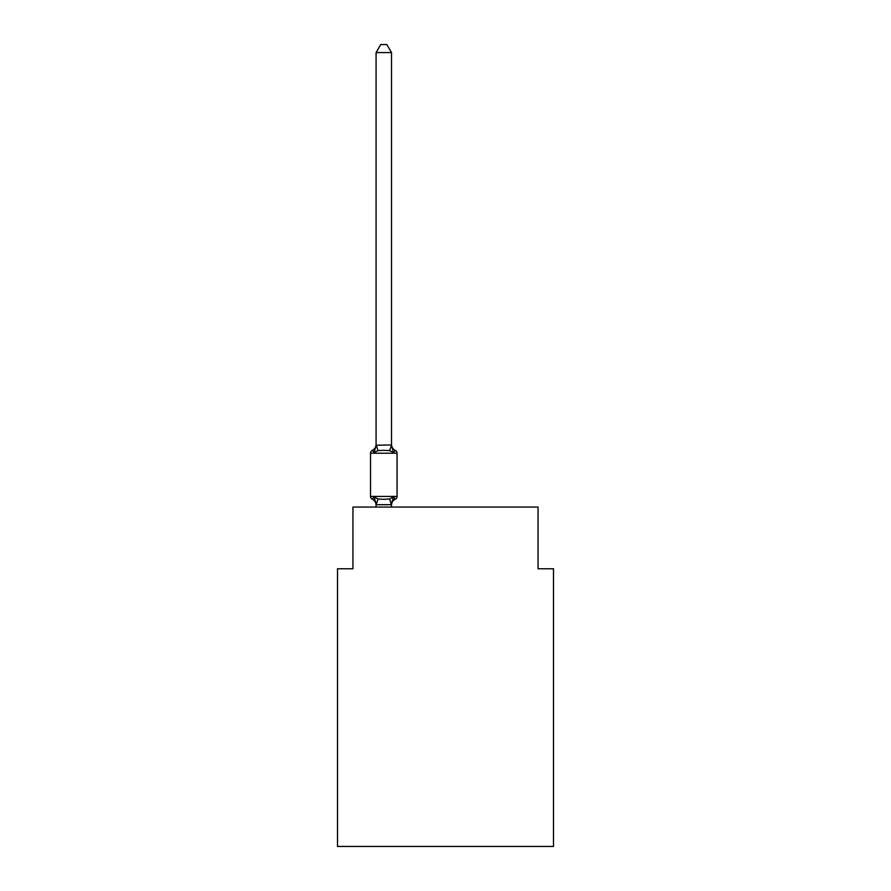 <?xml version="1.0" encoding="UTF-8"?>
<svg xmlns="http://www.w3.org/2000/svg" width="891" height="891" viewBox="0 0 891 891"><rect width="100%" height="100%" fill="white"/><g stroke="black" fill="none" stroke-linecap="round" stroke-linejoin="round"><path stroke-width="1.34" d="M553.489 846.45L553.489 568.759L538.064 568.759L538.064 507.057L352.936 507.057L352.936 568.759L337.511 568.759L337.511 846.45L553.489 846.45M393.432 497.011L395.326 499.183L393.432 497.011L395.326 499.183L393.432 497.011L395.326 499.183L393.432 497.011L395.326 499.183L393.432 497.011L395.326 499.183L393.432 497.011L395.326 499.183L393.432 497.011L395.326 499.183L393.432 497.011L395.326 499.183L393.432 497.011L395.326 499.183L393.432 497.011L395.326 499.183L393.432 497.011L395.326 499.183L393.432 497.011L395.326 499.183L393.432 497.011L395.326 499.183L393.432 497.011L395.326 499.183L393.432 497.011L391.383 504.696L376.202 504.696L374.153 497.011L372.26 499.183A3.085 3.085 0 0 1 370.522 496.41A3.085 3.085 0 0 0 372.26 499.183A3.085 3.085 0 0 1 370.522 496.41A3.085 3.085 0 0 0 372.26 499.183A3.085 3.085 0 0 1 370.522 496.41A3.085 3.085 0 0 0 372.26 499.183A3.085 3.085 0 0 1 370.522 496.41A3.085 3.085 0 0 0 372.26 499.183A3.085 3.085 0 0 1 370.522 496.41A3.085 3.085 0 0 0 372.26 499.183A3.085 3.085 0 0 1 370.522 496.41A3.085 3.085 0 0 0 372.26 499.183A3.085 3.085 0 0 1 370.522 496.41A3.085 3.085 0 0 0 372.26 499.183A3.085 3.085 0 0 1 370.522 496.41A3.085 3.085 0 0 0 372.26 499.183A3.085 3.085 0 0 1 370.522 496.41A3.085 3.085 0 0 0 372.26 499.183A3.085 3.085 0 0 1 370.522 496.41A3.085 3.085 0 0 0 372.26 499.183A3.085 3.085 0 0 1 370.522 496.41A3.085 3.085 0 0 0 372.26 499.183A3.085 3.085 0 0 1 370.522 496.41A3.085 3.085 0 0 0 372.26 499.183A3.085 3.085 0 0 1 370.522 496.41A3.085 3.085 0 0 0 372.26 499.183A3.085 3.085 0 0 1 370.522 496.41A3.085 3.085 0 0 0 372.26 499.183A3.085 3.085 0 0 1 370.522 496.41A3.085 3.085 0 0 0 372.26 499.183A3.085 3.085 0 0 1 370.522 496.41A3.085 3.085 0 0 0 372.26 499.183A3.085 3.085 0 0 1 370.522 496.41A3.085 3.085 0 0 0 372.26 499.183A3.085 3.085 0 0 1 370.522 496.41A3.085 3.085 0 0 0 372.26 499.183A3.085 3.085 0 0 1 370.522 496.41A3.085 3.085 0 0 0 372.26 499.183A3.085 3.085 0 0 1 370.522 496.41A3.085 3.085 0 0 0 372.26 499.183A3.085 3.085 0 0 1 370.522 496.41A3.085 3.085 0 0 0 372.26 499.183A3.085 3.085 0 0 1 370.522 496.41A3.085 3.085 0 0 0 372.26 499.183A3.085 3.085 0 0 1 370.522 496.41A3.085 3.085 0 0 0 372.26 499.183A3.085 3.085 0 0 1 370.522 496.41A3.085 3.085 0 0 0 372.26 499.183A3.085 3.085 0 0 1 370.522 496.41A3.085 3.085 0 0 0 372.26 499.183A3.085 3.085 0 0 1 370.522 496.41A3.085 3.085 0 0 0 372.26 499.183A3.085 3.085 0 0 1 370.522 496.41A3.085 3.085 0 0 0 372.26 499.183L374.153 497.011L372.26 499.183A3.085 3.085 0 0 1 370.522 496.41A3.085 3.085 0 0 0 372.26 499.183L374.153 497.011L372.26 499.183L374.153 497.011L372.26 499.183L374.153 497.011L372.26 499.183L374.153 497.011L372.26 499.183L374.153 497.011L372.26 499.183L374.153 497.011L372.26 499.183L374.153 497.011L372.26 499.183L374.153 497.011L372.26 499.183L374.153 497.011L372.26 499.183L374.153 497.011L372.26 499.183L374.153 497.011L372.26 499.183L374.153 497.011L372.26 499.183L374.153 497.011L372.26 499.183L374.153 497.011L378.007 498.993L383.787 499.305L389.579 498.993L393.432 497.011L394.446 498.76M391.505 52.569L376.08 52.569L380.713 44.55L386.872 44.55L391.505 52.569L391.505 445.244L393.432 452.606L395.326 450.434A3.085 3.085 0 0 1 397.063 453.218A3.085 3.085 0 0 0 395.326 450.434L393.432 452.606L395.326 450.434A3.085 3.085 0 0 1 397.063 453.218A3.085 3.085 0 0 0 395.326 450.434L393.432 452.606L395.326 450.434A3.085 3.085 0 0 1 397.063 453.218A3.085 3.085 0 0 0 395.326 450.434L393.432 452.606L395.326 450.434A3.085 3.085 0 0 1 397.063 453.218A3.085 3.085 0 0 0 395.326 450.434L393.432 452.606L395.326 450.434A3.085 3.085 0 0 1 397.063 453.218A3.085 3.085 0 0 0 395.326 450.434L393.432 452.606L395.326 450.434A3.085 3.085 0 0 1 397.063 453.218A3.085 3.085 0 0 0 395.326 450.434L393.432 452.606L389.579 450.623L383.787 450.311L378.007 450.623L374.153 452.606L373.14 450.857M391.505 445.244L389.579 450.623M391.505 505.286A6.783 6.783 0 0 1 395.326 499.183A3.085 3.085 0 0 0 397.063 496.41L397.063 453.218A3.085 3.085 0 0 0 395.326 450.434L393.432 452.606L395.326 450.434A3.085 3.085 0 0 1 397.063 453.218A3.085 3.085 0 0 0 395.326 450.434L393.432 452.606L395.326 450.434A3.085 3.085 0 0 1 397.063 453.218A3.085 3.085 0 0 0 395.326 450.434L393.432 452.606L395.326 450.434A3.085 3.085 0 0 1 397.063 453.218A3.085 3.085 0 0 0 395.326 450.434L393.432 452.606L395.326 450.434A3.085 3.085 0 0 1 397.063 453.218A3.085 3.085 0 0 0 395.326 450.434L393.432 452.606L395.326 450.434A3.085 3.085 0 0 1 397.063 453.218A3.085 3.085 0 0 0 395.326 450.434L393.432 452.606L395.326 450.434A3.085 3.085 0 0 1 397.063 453.218A3.085 3.085 0 0 0 395.326 450.434L393.432 452.606L395.326 450.434A3.085 3.085 0 0 1 397.063 453.218A3.085 3.085 0 0 0 395.326 450.434L393.432 452.606L395.326 450.434A3.085 3.085 0 0 1 397.063 453.218L370.522 453.218A3.085 3.085 0 0 1 372.26 450.434L374.153 452.606L372.26 450.434A6.783 6.783 0 0 0 376.08 444.331L376.08 445.244L391.383 444.932M376.08 504.373L376.08 505.286A6.783 6.783 0 0 0 372.26 499.183M391.505 504.373L392.229 500.742L391.505 504.373M376.08 444.331L376.08 445.244L376.08 444.331M370.522 453.218L370.522 496.41L397.063 496.41M376.08 52.569L376.08 444.965M391.505 507.057L391.505 504.651M376.08 507.057L376.08 504.651M374.153 452.606L376.08 445.244M391.505 444.331A6.783 6.783 0 0 0 395.326 450.434M378.007 498.993L376.202 504.696M389.579 498.993L391.383 504.696M376.202 444.932L378.007 450.623"/></g></svg>
